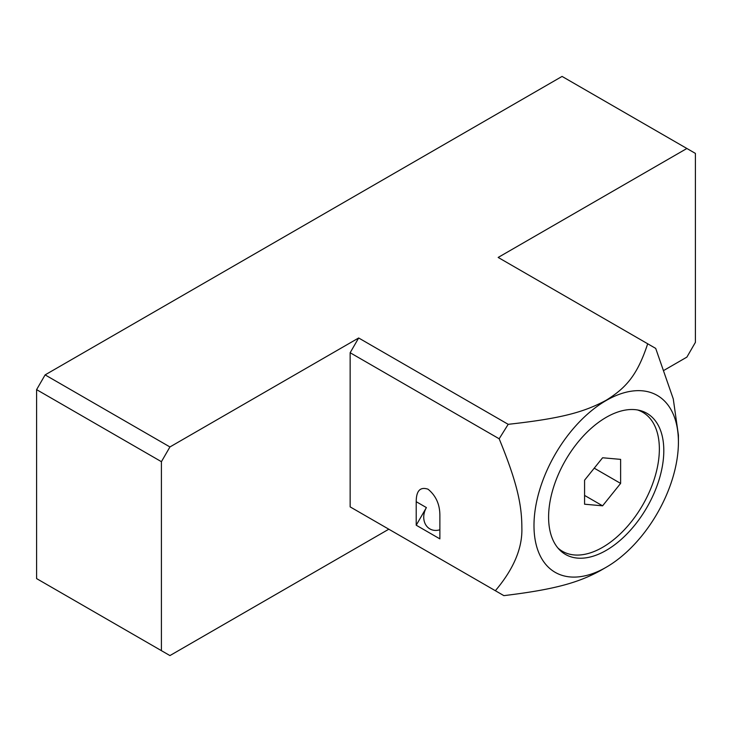 <?xml version="1.0" encoding="UTF-8"?>
<svg xmlns="http://www.w3.org/2000/svg" width="732" height="732" viewBox="0 0 732 732"><rect width="100%" height="100%" fill="white"/><g stroke="black" fill="none" stroke-linecap="round" stroke-linejoin="round"><path stroke-width="1.1" d="M45.119 374.885L169.934 446.95L358.662 337.983L508.191 424.322C561.773 418.43 584.173 412.07 606.096 400.303C626.446 387.667 637.471 374.784 647.692 343.775L498.163 257.444L686.881 148.486L562.066 76.421L45.119 374.885L36.6 389.634L36.6 578.6L169.934 655.579L388.811 529.209M664.235 370.191L686.881 357.115L695.4 342.366L695.4 153.4L686.881 148.486M358.662 337.983L350.143 352.733L350.143 506.883L495.354 590.715C513.699 569.048 522.538 548.048 521.861 527.708C521.834 504.549 516.911 482.004 499.169 438.779L508.191 424.322M358.662 511.796L350.143 506.883M161.415 650.657L161.415 461.691L169.934 446.95M350.143 352.733L499.169 438.779M416.215 525.21L439.877 538.871L439.877 515.355C439.85 504.385 435.906 495.665 428.046 489.205C420.195 486.597 416.252 490.76 416.215 501.695L416.215 525.21L426.399 507.578A16.735 13.661 -60 0 0 429.858 528.897L429.858 528.897A16.735 13.661 120 0 0 439.877 529.767M647.692 343.775L655.707 348.405L673.266 398.903L678.418 435.192L678.418 442.183A102.123 58.963 120 0 0 606.206 400.486A102.123 58.963 120 0 0 533.985 525.567A102.123 58.963 120 0 0 606.206 567.254L606.206 567.254A102.123 58.963 120 0 0 678.418 442.183M495.354 590.715L503.872 595.638C554.618 589.507 578.262 582.69 600.213 570.713L606.206 567.254L600.213 570.713M663.805 450.619A81.462 47.031 120 0 0 646.932 413.324A81.462 47.031 120 0 0 584.154 435.147A81.462 47.031 120 0 0 548.597 517.131A81.462 47.031 120 0 0 565.47 554.417A81.462 47.031 120 0 0 628.248 532.594A81.462 47.031 120 0 0 663.805 450.619M557.885 547.984A80.273 46.345 -60 0 0 562.46 551.315A80.273 46.345 -60 0 0 624.323 529.803A80.273 46.345 -60 0 0 659.358 449.018A80.273 46.345 120 0 0 642.733 412.272A80.273 46.345 120 0 0 637.572 409.975M620.617 459.376L602.601 457.765L584.575 480.183L584.575 504.211L602.601 505.821L620.617 483.404L620.617 459.376M620.617 483.404L594.238 468.169M602.601 505.821L584.575 495.418M36.6 389.634L161.415 461.691M416.215 501.695L426.399 507.578M642.733 412.272L639.402 410.35M562.46 551.315L559.129 549.384"/></g></svg>
